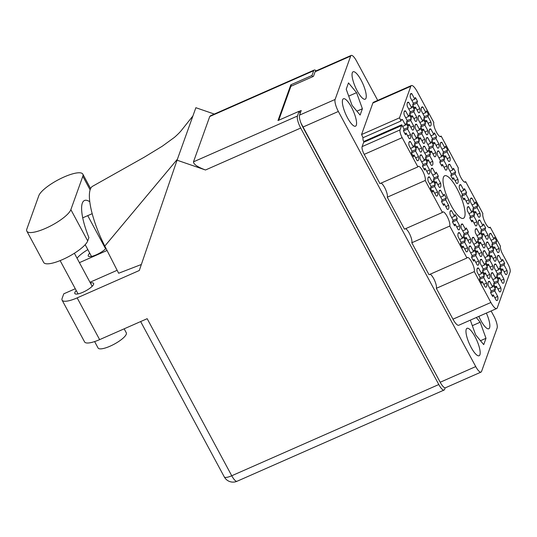 <?xml version="1.0" encoding="UTF-8"?>
<svg xmlns="http://www.w3.org/2000/svg" width="537" height="537" viewBox="0 0 537 537"><rect width="100%" height="100%" fill="white"/><g stroke="black" fill="none" stroke-linecap="round" stroke-linejoin="round"><path stroke-width="0.81" d="M407.69 135.881L410.577 134.606L407.603 129.088L408.201 127.423A10.418 2.853 66.2 0 0 406.073 123.476L405.475 125.141L402.508 119.623A10.418 2.853 66.2 0 0 401.629 119.576A10.418 2.853 66.2 0 0 400.911 121.02A6.41 1.759 -113.8 0 0 399.501 117.838L410.812 86.282L372.873 103.003A10.894 2.987 -113.8 0 1 373.457 102.278L411.396 85.558A10.894 2.987 66.2 0 0 410.812 86.282M400.052 129.907A6.41 1.759 66.2 0 0 402.153 137.653L364.214 154.374A6.41 1.759 -113.8 0 1 362.106 146.628L400.052 129.907L401.602 125.584A6.41 1.759 -113.8 0 0 401.716 124.785L404.052 129.122L403.455 130.786A10.418 2.853 66.2 0 0 405.576 134.733L406.173 133.069L409.147 138.586A10.418 2.853 66.2 0 0 410.026 138.64A10.418 2.853 66.2 0 0 410.583 137.949A10.418 2.853 66.2 0 0 410.577 134.606M415.658 157.885L418.545 156.616L415.571 151.092L416.168 149.427A10.418 2.853 66.2 0 0 414.04 145.487L413.45 147.151L410.476 141.627A10.418 2.853 66.2 0 0 409.597 141.58A10.418 2.853 66.2 0 0 409.046 145.608L412.02 151.132L411.423 152.797A10.418 2.853 66.2 0 0 413.544 156.737L414.141 155.072L417.115 160.59A10.418 2.853 66.2 0 0 417.994 160.644A10.418 2.853 66.2 0 0 418.551 159.952A10.418 2.853 66.2 0 0 418.545 156.616M432.929 153.931L435.816 152.662L432.842 147.145L433.44 145.48A10.418 2.853 66.2 0 0 431.318 141.533L430.721 143.198L427.747 137.68A10.418 2.853 66.2 0 0 426.868 137.626A10.418 2.853 66.2 0 0 426.324 141.661L429.291 147.178L428.701 148.843A10.418 2.853 66.2 0 0 430.822 152.79L431.419 151.125L434.393 156.643A10.418 2.853 66.2 0 0 435.272 156.697A10.418 2.853 66.2 0 0 435.829 155.999A10.418 2.853 66.2 0 0 435.816 152.662M413.893 118.576L416.779 117.308L413.805 111.783L414.403 110.119A10.418 2.853 66.2 0 0 412.282 106.178L411.684 107.843L408.711 102.319A10.418 2.853 66.2 0 0 407.831 102.272A10.418 2.853 66.2 0 0 407.281 106.299L410.255 111.824L409.657 113.488A10.418 2.853 66.2 0 0 411.785 117.428L412.382 115.764L415.349 121.281A10.418 2.853 66.2 0 0 416.229 121.335A10.418 2.853 66.2 0 0 416.793 120.644A10.418 2.853 66.2 0 0 416.779 117.308M434.695 193.239L437.581 191.971L434.608 186.453L435.205 184.788A10.418 2.853 66.2 0 0 433.084 180.841L432.486 182.506L429.513 176.988A10.418 2.853 66.2 0 0 428.633 176.935A10.418 2.853 66.2 0 0 428.083 180.969L431.057 186.487L430.459 188.151A10.418 2.853 66.2 0 0 432.587 192.098L433.184 190.434L436.151 195.951A10.418 2.853 66.2 0 0 437.031 196.005A10.418 2.853 66.2 0 0 437.595 195.307A10.418 2.853 66.2 0 0 437.581 191.971M418.759 149.232L421.646 147.964L418.672 142.439L419.269 140.775A10.418 2.853 66.2 0 0 417.148 136.834L416.551 138.499L413.577 132.975A10.418 2.853 66.2 0 0 412.698 132.928A10.418 2.853 66.2 0 0 412.148 136.955L415.121 142.48L414.524 144.144A10.418 2.853 66.2 0 0 416.652 148.084L417.242 146.42L420.216 151.944A10.418 2.853 66.2 0 0 421.095 151.991A10.418 2.853 66.2 0 0 421.659 151.3A10.418 2.853 66.2 0 0 421.646 147.964M437.796 184.594L440.682 183.318L437.709 177.801L438.306 176.136A10.418 2.853 66.2 0 0 436.185 172.189L435.588 173.854L432.614 168.336A10.418 2.853 66.2 0 0 431.735 168.282A10.418 2.853 66.2 0 0 431.191 172.317L434.158 177.834L433.56 179.499A10.418 2.853 66.2 0 0 435.688 183.446L436.286 181.781L439.253 187.299A10.418 2.853 66.2 0 0 440.139 187.353A10.418 2.853 66.2 0 0 440.696 186.654A10.418 2.853 66.2 0 0 440.682 183.318M421.86 140.58L424.747 139.311L421.773 133.787L422.371 132.122A10.418 2.853 66.2 0 0 420.249 128.182L419.652 129.847L416.678 124.329A10.418 2.853 66.2 0 0 415.799 124.275A10.418 2.853 66.2 0 0 415.249 128.303L418.222 133.827L417.625 135.492A10.418 2.853 66.2 0 0 419.753 139.432L420.35 137.767L423.317 143.292A10.418 2.853 66.2 0 0 424.196 143.339A10.418 2.853 66.2 0 0 424.76 142.647A10.418 2.853 66.2 0 0 424.747 139.311M455.074 180.64L457.96 179.371L454.987 173.847L455.584 172.182A10.418 2.853 66.2 0 0 453.456 168.242L452.866 169.907L449.892 164.389A10.418 2.853 66.2 0 0 449.013 164.335A10.418 2.853 66.2 0 0 448.462 168.363L451.436 173.887L450.838 175.552A10.418 2.853 66.2 0 0 452.959 179.492L453.557 177.828L456.531 183.352A10.418 2.853 66.2 0 0 457.41 183.399A10.418 2.853 66.2 0 0 457.967 182.708A10.418 2.853 66.2 0 0 457.96 179.371M426.727 171.236L429.613 169.967L426.64 164.45L427.237 162.785A10.418 2.853 66.2 0 0 425.116 158.838L424.519 160.503L421.545 154.985A10.418 2.853 66.2 0 0 420.666 154.931A10.418 2.853 66.2 0 0 420.115 158.965L423.089 164.483L422.491 166.148A10.418 2.853 66.2 0 0 424.619 170.088L425.21 168.423L428.184 173.948A10.418 2.853 66.2 0 0 429.063 173.995A10.418 2.853 66.2 0 0 429.627 173.303A10.418 2.853 66.2 0 0 429.613 169.967M445.764 206.597L448.65 205.322L445.676 199.804L446.274 198.14A10.418 2.853 66.2 0 0 444.153 194.199L443.555 195.864L440.582 190.34A10.418 2.853 66.2 0 0 439.702 190.293A10.418 2.853 66.2 0 0 439.159 194.32L442.126 199.838L441.528 201.503A10.418 2.853 66.2 0 0 443.656 205.449L444.253 203.785L447.227 209.302A10.418 2.853 66.2 0 0 448.106 209.356A10.418 2.853 66.2 0 0 448.663 208.665A10.418 2.853 66.2 0 0 448.65 205.322M410.792 127.229L413.678 125.953L410.704 120.436L411.302 118.771A10.418 2.853 66.2 0 0 409.181 114.831L408.583 116.495L405.61 110.971A10.418 2.853 66.2 0 0 404.73 110.924A10.418 2.853 66.2 0 0 404.18 114.952L407.153 120.469L406.556 122.134A10.418 2.853 66.2 0 0 408.677 126.081L409.275 124.416L412.248 129.934A10.418 2.853 66.2 0 0 413.128 129.988A10.418 2.853 66.2 0 0 413.691 129.296A10.418 2.853 66.2 0 0 413.678 125.953M429.828 162.583L432.715 161.315L429.741 155.797L430.338 154.132A10.418 2.853 66.2 0 0 428.217 150.185L427.62 151.85L424.646 146.333A10.418 2.853 66.2 0 0 423.767 146.279A10.418 2.853 66.2 0 0 423.223 150.313L426.19 155.831L425.593 157.495A10.418 2.853 66.2 0 0 427.721 161.442L428.318 159.778L431.285 165.295A10.418 2.853 66.2 0 0 432.171 165.342A10.418 2.853 66.2 0 0 432.728 164.651A10.418 2.853 66.2 0 0 432.715 161.315M436.037 145.285L438.917 144.01L435.95 138.492L436.547 136.828A10.418 2.853 66.2 0 0 434.42 132.881L433.822 134.545L430.849 129.028A10.418 2.853 66.2 0 0 429.969 128.974A10.418 2.853 66.2 0 0 429.425 133.008L432.399 138.526L431.802 140.191A10.418 2.853 66.2 0 0 433.923 144.138L434.52 142.473L437.494 147.99A10.418 2.853 66.2 0 0 438.373 148.044A10.418 2.853 66.2 0 0 438.93 147.346A10.418 2.853 66.2 0 0 438.917 144.01M444.005 167.289L446.885 166.014L443.918 160.496L444.515 158.831A10.418 2.853 66.2 0 0 442.387 154.891L441.79 156.556L438.823 151.031A10.418 2.853 66.2 0 0 437.937 150.984A10.418 2.853 66.2 0 0 437.393 155.012L440.367 160.529L439.769 162.194A10.418 2.853 66.2 0 0 441.891 166.141L442.488 164.476L445.462 169.994A10.418 2.853 66.2 0 0 446.341 170.048A10.418 2.853 66.2 0 0 446.898 169.356A10.418 2.853 66.2 0 0 446.885 166.014M424.962 131.927L427.848 130.659L424.874 125.141L425.472 123.476A10.418 2.853 66.2 0 0 423.351 119.529L422.753 121.194L419.78 115.677A10.418 2.853 66.2 0 0 418.9 115.623A10.418 2.853 66.2 0 0 418.357 119.657L421.323 125.175L420.733 126.839A10.418 2.853 66.2 0 0 422.854 130.78L423.451 129.115L426.425 134.639A10.418 2.853 66.2 0 0 427.304 134.686A10.418 2.853 66.2 0 0 427.861 133.995A10.418 2.853 66.2 0 0 427.848 130.659M447.106 158.637L449.993 157.368L447.019 151.843L447.616 150.179A10.418 2.853 66.2 0 0 445.488 146.239L444.891 147.903L441.924 142.379A10.418 2.853 66.2 0 0 441.045 142.332A10.418 2.853 66.2 0 0 440.494 146.359L443.468 151.884L442.871 153.548A10.418 2.853 66.2 0 0 444.992 157.489L445.589 155.824L448.563 161.342A10.418 2.853 66.2 0 0 449.442 161.395A10.418 2.853 66.2 0 0 449.999 160.704A10.418 2.853 66.2 0 0 449.993 157.368M428.063 123.275L430.949 122.006L427.982 116.489L428.573 114.824A10.418 2.853 66.2 0 0 426.452 110.877L425.854 112.542L422.881 107.024A10.418 2.853 66.2 0 0 422.001 106.97A10.418 2.853 66.2 0 0 421.458 111.005L424.431 116.522L423.834 118.187A10.418 2.853 66.2 0 0 425.955 122.134L426.553 120.469L429.526 125.987A10.418 2.853 66.2 0 0 430.406 126.034A10.418 2.853 66.2 0 0 430.963 125.343A10.418 2.853 66.2 0 0 430.949 122.006M416.994 109.924L419.88 108.655L416.907 103.131L417.504 101.466A10.418 2.853 66.2 0 0 415.383 97.526L414.786 99.191L411.812 93.673A10.418 2.853 66.2 0 0 410.933 93.619A10.418 2.853 66.2 0 0 410.389 97.647L413.356 103.171L412.758 104.836A10.418 2.853 66.2 0 0 414.886 108.776L415.484 107.111L418.457 112.636A10.418 2.853 66.2 0 0 419.337 112.683A10.418 2.853 66.2 0 0 419.894 111.991A10.418 2.853 66.2 0 0 419.88 108.655M504.136 271.756L507.022 270.487L504.048 264.963L504.646 263.298A10.418 2.853 66.2 0 0 502.518 259.358L501.92 261.022L498.954 255.505A10.418 2.853 66.2 0 0 498.074 255.451A10.418 2.853 66.2 0 0 497.524 259.478L500.497 265.003L499.9 266.667A10.418 2.853 66.2 0 0 502.021 270.608L502.619 268.943L505.592 274.467A10.418 2.853 66.2 0 0 506.472 274.514A10.418 2.853 66.2 0 0 507.029 273.823A10.418 2.853 66.2 0 0 507.022 270.487M496.168 249.752L499.048 248.483L496.081 242.959L496.678 241.294A10.418 2.853 66.2 0 0 494.55 237.354L493.953 239.019L490.986 233.494A10.418 2.853 66.2 0 0 490.1 233.447A10.418 2.853 66.2 0 0 489.556 237.475L492.53 242.999L491.932 244.664A10.418 2.853 66.2 0 0 494.053 248.604L494.651 246.939L497.624 252.457A10.418 2.853 66.2 0 0 498.504 252.511A10.418 2.853 66.2 0 0 499.061 251.819A10.418 2.853 66.2 0 0 499.048 248.483M477.124 214.391L480.011 213.122L477.037 207.604L477.635 205.94A10.418 2.853 66.2 0 0 475.514 201.993L474.916 203.657L471.942 198.14A10.418 2.853 66.2 0 0 471.063 198.086A10.418 2.853 66.2 0 0 470.519 202.12L473.486 207.638L472.896 209.302A10.418 2.853 66.2 0 0 475.017 213.249L475.614 211.585L478.588 217.102A10.418 2.853 66.2 0 0 479.467 217.149A10.418 2.853 66.2 0 0 480.024 216.458A10.418 2.853 66.2 0 0 480.011 213.122M493.06 258.404L495.946 257.129L492.979 251.611L493.57 249.947A10.418 2.853 66.2 0 0 491.449 246.006L490.852 247.671L487.878 242.147A10.418 2.853 66.2 0 0 486.999 242.1A10.418 2.853 66.2 0 0 486.455 246.127L489.429 251.645L488.831 253.31A10.418 2.853 66.2 0 0 490.952 257.257L491.55 255.592L494.523 261.11A10.418 2.853 66.2 0 0 495.403 261.163A10.418 2.853 66.2 0 0 495.96 260.472A10.418 2.853 66.2 0 0 495.946 257.129M474.023 223.043L476.91 221.774L473.936 216.257L474.533 214.592A10.418 2.853 66.2 0 0 472.412 210.645L471.815 212.31L468.841 206.792A10.418 2.853 66.2 0 0 467.962 206.738A10.418 2.853 66.2 0 0 467.418 210.773L470.385 216.29L469.788 217.955A10.418 2.853 66.2 0 0 471.916 221.895L472.513 220.23L475.48 225.755A10.418 2.853 66.2 0 0 476.359 225.802A10.418 2.853 66.2 0 0 476.923 225.11A10.418 2.853 66.2 0 0 476.91 221.774M485.092 236.401L487.979 235.125L485.005 229.608L485.602 227.943A10.418 2.853 66.2 0 0 483.481 223.996L482.884 225.661L479.91 220.143A10.418 2.853 66.2 0 0 479.031 220.089A10.418 2.853 66.2 0 0 478.487 224.124L481.461 229.641L480.863 231.306A10.418 2.853 66.2 0 0 482.985 235.253L483.582 233.588L486.556 239.106A10.418 2.853 66.2 0 0 487.435 239.16A10.418 2.853 66.2 0 0 487.992 238.462A10.418 2.853 66.2 0 0 487.979 235.125M478.89 253.699L481.776 252.43L478.803 246.913L479.4 245.248A10.418 2.853 66.2 0 0 477.279 241.301L476.681 242.966L473.708 237.448A10.418 2.853 66.2 0 0 472.829 237.394A10.418 2.853 66.2 0 0 472.278 241.428L475.252 246.946L474.654 248.611A10.418 2.853 66.2 0 0 476.782 252.558L477.38 250.893L480.347 256.411A10.418 2.853 66.2 0 0 481.226 256.458A10.418 2.853 66.2 0 0 481.79 255.766A10.418 2.853 66.2 0 0 481.776 252.43M497.927 289.06L500.813 287.792L497.839 282.267L498.437 280.603A10.418 2.853 66.2 0 0 496.316 276.662L495.718 278.327L492.744 272.803A10.418 2.853 66.2 0 0 491.865 272.756A10.418 2.853 66.2 0 0 491.321 276.783L494.288 282.308L493.698 283.972A10.418 2.853 66.2 0 0 495.819 287.913L496.416 286.248L499.39 291.766A10.418 2.853 66.2 0 0 500.269 291.819A10.418 2.853 66.2 0 0 500.826 291.128A10.418 2.853 66.2 0 0 500.813 287.792M456.752 226.997L459.632 225.721L456.665 220.204L457.262 218.539A10.418 2.853 66.2 0 0 455.134 214.592L454.537 216.257L451.57 210.739A10.418 2.853 66.2 0 0 450.684 210.692A10.418 2.853 66.2 0 0 450.14 214.719L453.114 220.237L452.516 221.902A10.418 2.853 66.2 0 0 454.638 225.849L455.235 224.184L458.209 229.702A10.418 2.853 66.2 0 0 459.088 229.755A10.418 2.853 66.2 0 0 459.645 229.064A10.418 2.853 66.2 0 0 459.632 225.721M475.789 262.351L478.675 261.083L475.701 255.565L476.299 253.9A10.418 2.853 66.2 0 0 474.178 249.953L473.58 251.618L470.607 246.1A10.418 2.853 66.2 0 0 469.727 246.047A10.418 2.853 66.2 0 0 469.177 250.081L472.151 255.599L471.553 257.263A10.418 2.853 66.2 0 0 473.674 261.204L474.272 259.539L477.245 265.063A10.418 2.853 66.2 0 0 478.125 265.11A10.418 2.853 66.2 0 0 478.689 264.419A10.418 2.853 66.2 0 0 478.675 261.083M466.056 201.039L468.942 199.771L465.968 194.246L466.566 192.582A10.418 2.853 66.2 0 0 464.445 188.641L463.847 190.306L460.874 184.788A10.418 2.853 66.2 0 0 459.994 184.735A10.418 2.853 66.2 0 0 459.444 188.762L462.417 194.287L461.82 195.951A10.418 2.853 66.2 0 0 463.948 199.892L464.545 198.227L467.512 203.751A10.418 2.853 66.2 0 0 468.392 203.798A10.418 2.853 66.2 0 0 468.955 203.107A10.418 2.853 66.2 0 0 468.942 199.771M489.959 267.057L492.845 265.781L489.872 260.264L490.469 258.599A10.418 2.853 66.2 0 0 488.348 254.652L487.75 256.317L484.777 250.799A10.418 2.853 66.2 0 0 483.897 250.752A10.418 2.853 66.2 0 0 483.354 254.78L486.321 260.297L485.723 261.962A10.418 2.853 66.2 0 0 487.851 265.909L488.448 264.244L491.422 269.762A10.418 2.853 66.2 0 0 492.301 269.816A10.418 2.853 66.2 0 0 492.859 269.124A10.418 2.853 66.2 0 0 492.845 265.781M467.821 240.348L470.707 239.079L467.734 233.555L468.331 231.89A10.418 2.853 66.2 0 0 466.203 227.95L465.613 229.614L462.639 224.097A10.418 2.853 66.2 0 0 461.76 224.043A10.418 2.853 66.2 0 0 461.209 228.071L464.183 233.595L463.585 235.26A10.418 2.853 66.2 0 0 465.707 239.2L466.304 237.535L469.278 243.06A10.418 2.853 66.2 0 0 470.157 243.107A10.418 2.853 66.2 0 0 470.714 242.415A10.418 2.853 66.2 0 0 470.707 239.079M486.858 275.709L489.744 274.434L486.77 268.916L487.368 267.251A10.418 2.853 66.2 0 0 485.247 263.305L484.649 264.969L481.676 259.452A10.418 2.853 66.2 0 0 480.796 259.398A10.418 2.853 66.2 0 0 480.246 263.432L483.219 268.95L482.622 270.614A10.418 2.853 66.2 0 0 484.75 274.561L485.347 272.897L488.314 278.414A10.418 2.853 66.2 0 0 489.194 278.468A10.418 2.853 66.2 0 0 489.757 277.77A10.418 2.853 66.2 0 0 489.744 274.434M464.72 249L467.599 247.732L464.633 242.207L465.23 240.542A10.418 2.853 66.2 0 0 463.102 236.602L462.505 238.267L459.538 232.743A10.418 2.853 66.2 0 0 458.658 232.696A10.418 2.853 66.2 0 0 458.108 236.723L461.082 242.247L460.484 243.912A10.418 2.853 66.2 0 0 462.605 247.852L463.203 246.188L466.176 251.705A10.418 2.853 66.2 0 0 467.056 251.759A10.418 2.853 66.2 0 0 467.613 251.068A10.418 2.853 66.2 0 0 467.599 247.732M501.028 280.408L503.914 279.139L500.947 273.615L501.538 271.95A10.418 2.853 66.2 0 0 499.417 268.01L498.819 269.675L495.846 264.15A10.418 2.853 66.2 0 0 494.966 264.103A10.418 2.853 66.2 0 0 494.423 268.131L497.396 273.655L496.799 275.32A10.418 2.853 66.2 0 0 498.92 279.26L499.517 277.595L502.491 283.12A10.418 2.853 66.2 0 0 503.37 283.167A10.418 2.853 66.2 0 0 503.928 282.475A10.418 2.853 66.2 0 0 503.914 279.139M481.991 245.053L484.877 243.778L481.904 238.26L482.501 236.595A10.418 2.853 66.2 0 0 480.38 232.649L479.783 234.313L476.809 228.796A10.418 2.853 66.2 0 0 475.93 228.742A10.418 2.853 66.2 0 0 475.386 232.776L478.353 238.294L477.755 239.958A10.418 2.853 66.2 0 0 479.883 243.905L480.481 242.241L483.448 247.758A10.418 2.853 66.2 0 0 484.334 247.812A10.418 2.853 66.2 0 0 484.891 247.114A10.418 2.853 66.2 0 0 484.877 243.778M483.756 284.355L486.643 283.086L483.669 277.569L484.267 275.904A10.418 2.853 66.2 0 0 482.145 271.957L481.548 273.622L478.574 268.104A10.418 2.853 66.2 0 0 477.695 268.05A10.418 2.853 66.2 0 0 477.145 272.084L480.118 277.602L479.521 279.267A10.418 2.853 66.2 0 0 481.642 283.214L482.239 281.549L485.213 287.067A10.418 2.853 66.2 0 0 486.092 287.12A10.418 2.853 66.2 0 0 486.656 286.422A10.418 2.853 66.2 0 0 486.643 283.086M494.825 297.713L497.712 296.437A10.418 2.853 66.2 0 1 497.725 299.78A10.418 2.853 66.2 0 1 497.161 300.472A10.418 2.853 66.2 0 1 496.282 300.418L493.315 294.9L492.718 296.565A10.418 2.853 -113.8 0 1 490.59 292.618L491.187 290.953L488.22 285.436A10.418 2.853 66.2 0 1 488.764 281.408A10.418 2.853 66.2 0 1 489.643 281.455L492.617 286.98L493.214 285.315A10.418 2.853 -113.8 0 1 495.336 289.255L491.133 291.108M443.434 177.324A23.239 6.363 66.2 0 0 449.59 202.563A23.239 6.363 66.2 0 0 463.418 218.311A23.239 6.363 66.2 0 0 464.666 216.767A23.239 6.363 66.2 0 0 458.504 191.528A23.239 6.363 66.2 0 0 444.676 175.78A23.239 6.363 66.2 0 0 443.434 177.324M478.856 316.394A14.982 4.108 66.2 0 0 488.791 328.758A14.982 4.108 66.2 0 0 489.596 327.758A14.982 4.108 66.2 0 0 486.368 313.078M466.223 329.322A14.982 4.108 66.2 0 0 470.197 345.593A14.982 4.108 66.2 0 0 479.111 355.749A14.982 4.108 66.2 0 0 479.917 354.756A14.982 4.108 66.2 0 0 475.943 338.478A14.982 4.108 66.2 0 0 467.029 328.322A14.982 4.108 66.2 0 0 466.223 329.322M342.619 99.768A14.982 4.108 66.2 0 0 346.593 116.039A14.982 4.108 66.2 0 0 355.507 126.195A14.982 4.108 66.2 0 0 356.313 125.195A14.982 4.108 66.2 0 0 352.339 108.924A14.982 4.108 66.2 0 0 343.425 98.768A14.982 4.108 66.2 0 0 342.619 99.768M352.299 72.77A14.982 4.108 66.2 0 0 356.273 89.048A14.982 4.108 66.2 0 0 365.187 99.197A14.982 4.108 66.2 0 0 365.992 98.204A14.982 4.108 66.2 0 0 362.019 81.926A14.982 4.108 66.2 0 0 353.104 71.777A14.982 4.108 66.2 0 0 352.299 72.77M400.911 121.02L362.965 137.74A6.41 1.759 66.2 0 0 361.555 134.552L399.501 117.838M377.726 100.392L356.481 60.936A9.934 2.725 66.2 0 0 351.191 55.418A9.934 2.725 66.2 0 0 350.661 56.083L335.108 99.452A9.934 2.725 66.2 0 0 338.364 111.461L475.735 366.59A9.934 2.725 66.2 0 0 481.024 372.101A9.934 2.725 66.2 0 0 481.555 371.443L497.108 328.067A9.934 2.725 66.2 0 0 493.852 316.058L491.12 310.99M387.278 197.207L425.217 180.492L442.428 212.451L404.482 229.165L387.278 197.207A8.015 2.195 -113.8 0 0 385.626 189.527A8.015 2.195 -113.8 0 0 381.069 183.117M440.031 136.573L441.146 136.083L458.35 168.041A8.015 2.195 66.2 0 0 460.478 176.74A8.015 2.195 66.2 0 0 465.243 182.171A8.015 2.195 66.2 0 0 465.673 181.64L482.884 213.598A8.015 2.195 66.2 0 0 485.005 222.298A8.015 2.195 66.2 0 0 489.771 227.728A8.015 2.195 66.2 0 0 490.2 227.198L500.457 246.235A6.41 1.759 -113.8 0 0 502.558 253.981L508.049 264.184A6.41 1.759 66.2 0 1 510.15 271.93L497.289 307.802A10.894 2.987 66.2 0 1 496.698 308.527A10.894 2.987 66.2 0 1 490.899 302.479L474.278 271.608A8.015 2.195 66.2 0 0 472.151 262.908A8.015 2.195 66.2 0 0 467.385 257.478A8.015 2.195 66.2 0 0 466.955 258.008L429.016 274.729L411.805 242.764L449.751 226.05L466.955 258.008M430.13 274.232A8.015 2.195 -113.8 0 1 434.688 280.643A8.015 2.195 -113.8 0 1 436.339 288.322L474.278 271.608M436.339 288.322L452.959 319.193L490.899 302.479M489.086 227.688L490.2 227.198M464.559 182.13L465.673 181.64M278.723 120.254L290.893 86.303L313.46 76.355L315.118 71.743A9.934 2.725 -113.8 0 1 315.649 71.079L351.191 55.418M481.024 372.101L445.482 387.761A9.934 2.725 -113.8 0 1 440.192 382.25L302.821 127.121A9.934 2.725 -113.8 0 1 299.565 115.113L301.217 110.501L299.223 111.381M484.267 275.904L480.065 277.757M482.501 236.595L478.299 238.448M501.538 271.95L497.343 273.803M465.23 240.542L461.028 242.395M487.368 267.251L483.166 269.104M468.331 231.89L464.129 233.743M490.469 258.599L486.267 260.452M466.566 192.582L462.364 194.434M476.299 253.9L472.097 255.746M457.262 218.539L453.06 220.392M498.437 280.603L494.235 282.455M479.4 245.248L475.198 247.094M485.602 227.943L481.4 229.796M474.533 214.592L470.331 216.438M493.57 249.947L489.375 251.799M477.635 205.94L473.433 207.785M496.678 241.294L492.476 243.147M504.646 263.298L500.444 265.15M417.504 101.466L413.302 103.319M428.573 114.824L424.378 116.67M447.616 150.179L443.414 152.031M425.472 123.476L421.27 125.322M444.515 158.831L440.313 160.684M436.547 136.828L432.345 138.68M430.338 154.132L426.136 155.978M411.302 118.771L407.1 120.624M446.274 198.14L442.072 199.992M427.237 162.785L423.035 164.631M455.584 172.182L451.382 174.035M422.371 132.122L418.169 133.975M438.306 176.136L434.104 177.989M419.269 140.775L415.067 142.627M435.205 184.788L431.003 186.641M414.403 110.119L410.201 111.971M433.44 145.48L429.238 147.333M416.168 149.427L411.966 151.28M408.201 127.423L403.999 129.276M402.153 137.653L417.893 166.893L379.954 183.607L364.214 154.374M411.396 85.558A10.894 2.987 66.2 0 1 417.195 91.612L433.822 122.483A8.015 2.195 66.2 0 0 435.943 131.182A8.015 2.195 66.2 0 0 440.709 136.613A8.015 2.195 66.2 0 0 441.146 136.083M361.555 134.552L372.873 103.003M362.106 146.628L363.663 142.298A6.41 1.759 66.2 0 0 363.777 141.5L363.14 140.318A10.418 2.853 66.2 0 1 362.965 137.74M496.698 308.527L458.759 325.247A10.894 2.987 -113.8 0 1 452.959 319.193M405.596 228.675A8.015 2.195 -113.8 0 1 410.154 235.085A8.015 2.195 -113.8 0 1 411.805 242.764M470.318 320.153L475.641 334.866L483.73 344.626L485.998 338.297L480.179 322.213L476.285 317.521M362.394 108.743L356.575 92.659L348.486 82.899L346.217 89.229L352.037 105.312L360.126 115.066L362.394 108.743L356.89 111.166M425.217 180.492A8.015 2.195 66.2 0 0 423.096 171.786A8.015 2.195 66.2 0 0 418.323 166.363A8.015 2.195 66.2 0 0 417.893 166.893M449.751 226.05A8.015 2.195 66.2 0 0 447.623 217.351A8.015 2.195 66.2 0 0 442.857 211.92A8.015 2.195 66.2 0 0 442.428 212.451M495.336 289.255L494.738 290.92L497.712 296.437M348.714 96.123L356.575 92.659M472.312 325.677L480.179 322.213M480.494 340.72L485.998 338.297M401.716 124.785L363.777 141.5M492.617 286.98L489.731 288.248M488.207 282.093L489.643 281.455M493.315 294.9L492.046 295.457M494.738 290.92L490.643 292.725M481.548 273.622L478.662 274.897M477.138 268.735L478.574 268.104M482.239 281.549L480.977 282.106M483.669 277.569L479.568 279.374M479.783 234.313L476.896 235.589M475.373 229.427L476.809 228.796M480.481 242.241L479.212 242.798M481.904 238.26L477.809 240.066M498.819 269.675L495.933 270.943M494.416 264.788L495.846 264.15M499.517 277.595L498.255 278.153M500.947 273.615L496.846 275.421M462.505 238.267L459.625 239.536M458.101 233.38L459.538 232.743M463.203 246.188L461.941 246.745M464.633 242.207L460.531 244.013M484.649 264.969L481.763 266.245M480.239 260.083L481.676 259.452M485.347 272.897L484.079 273.454M486.77 268.916L482.676 270.722M465.613 229.614L462.726 230.883M461.202 224.728L462.639 224.097M466.304 237.535L465.042 238.092M467.734 233.555L463.632 235.36M487.75 256.317L484.864 257.592M483.34 251.43L484.777 250.799M488.448 264.244L487.18 264.801M489.872 260.264L485.777 262.069M463.847 190.306L460.961 191.575M459.437 185.419L460.874 184.788M464.545 198.227L463.277 198.784M465.968 194.246L461.874 196.052M473.58 251.618L470.694 252.887M469.17 246.731L470.607 246.1M474.272 259.539L473.01 260.096M475.701 255.565L471.6 257.371M454.537 216.257L451.651 217.532M450.134 211.37L451.57 210.739M455.235 224.184L453.973 224.741M456.665 220.204L452.563 222.009M495.718 278.327L492.832 279.596M491.308 273.44L492.744 272.803M496.416 286.248L495.148 286.805M497.839 282.267L493.745 284.073M476.681 242.966L473.795 244.241M472.271 238.079L473.708 237.448M477.38 250.893L476.111 251.45M478.803 246.913L474.701 248.718M482.884 225.661L479.997 226.936M478.474 220.774L479.91 220.143M483.582 233.588L482.313 234.145M485.005 229.608L480.91 231.413M471.815 212.31L468.929 213.578M467.405 207.423L468.841 206.792M472.513 220.23L471.244 220.788M473.936 216.257L469.841 218.062M490.852 247.671L487.965 248.94M486.441 242.784L487.878 242.147M491.55 255.592L490.288 256.149M492.979 251.611L488.878 253.417M474.916 203.657L472.03 204.933M470.506 198.771L471.942 198.14M475.614 211.585L474.346 212.142M477.037 207.604L472.943 209.41M493.953 239.019L491.066 240.287M489.549 234.132L490.986 233.494M494.651 246.939L493.389 247.497M496.081 242.959L491.979 244.765M501.92 261.022L499.041 262.291M497.517 256.136L498.954 255.505M502.619 268.943L501.357 269.5M504.048 264.963L499.947 266.768M414.786 99.191L411.899 100.459M410.375 94.304L411.812 93.673M415.484 107.111L414.215 107.669M416.907 103.131L412.812 104.937M425.854 112.542L422.968 113.817M421.451 107.655L422.881 107.024M426.553 120.469L425.291 121.026M427.982 116.489L423.881 118.294M444.891 147.903L442.011 149.172M440.488 143.017L441.924 142.379M445.589 155.824L444.327 156.381M447.019 151.843L442.918 153.649M422.753 121.194L419.867 122.463M418.343 116.307L419.78 115.677M423.451 129.115L422.183 129.672M424.874 125.141L420.78 126.947M441.79 156.556L438.904 157.824M437.387 151.662L438.823 151.031M442.488 164.476L441.226 165.034M443.918 160.496L439.816 162.302M433.822 134.545L430.936 135.821M429.419 129.659L430.849 129.028M434.52 142.473L433.258 143.03M435.95 138.492L431.849 140.298M427.62 151.85L424.733 153.126M423.21 146.963L424.646 146.333M428.318 159.778L427.049 160.335M429.741 155.797L425.646 157.603M408.583 116.495L405.697 117.764M404.173 111.609L405.61 110.971M409.275 124.416L408.013 124.973M410.704 120.436L406.603 122.241M443.555 195.864L440.669 197.133M439.145 190.971L440.582 190.34M444.253 203.785L442.985 204.342M445.676 199.804L441.582 201.61M424.519 160.503L421.632 161.771M420.109 155.616L421.545 154.985M425.21 168.423L423.948 168.98M426.64 164.45L422.538 166.255M452.866 169.907L449.979 171.175M448.455 165.02L449.892 164.389M453.557 177.828L452.295 178.385M454.987 173.847L450.885 175.653M419.652 129.847L416.766 131.115M415.242 124.96L416.678 124.329M420.35 137.767L419.082 138.324M421.773 133.787L417.679 135.593M435.588 173.854L432.701 175.129M431.177 168.967L432.614 168.336M436.286 181.781L435.017 182.338M437.709 177.801L433.614 179.606M416.551 138.499L413.665 139.768M412.141 133.612L413.577 132.975M417.242 146.42L415.98 146.977M418.672 142.439L414.571 144.245M432.486 182.506L429.6 183.782M428.076 177.619L429.513 176.988M433.184 190.434L431.916 190.991M434.608 186.453L430.513 188.259M411.684 107.843L408.798 109.112M407.274 102.956L408.711 102.319M412.382 115.764L411.114 116.321M413.805 111.783L409.711 113.589M430.721 143.198L427.835 144.473M426.311 138.311L427.747 137.68M431.419 151.125L430.15 151.682M432.842 147.145L428.748 148.95M413.45 147.151L410.563 148.42M409.04 142.265L410.476 141.627M414.141 155.072L412.879 155.629M415.571 151.092L411.47 152.897M405.475 125.141L402.596 126.417M401.072 120.254L402.508 119.623M406.173 133.069L404.911 133.626M407.603 129.088L403.502 130.894M82.819 176.304A24.997 6.666 -28.3 0 0 82.832 174.142A24.997 6.666 -28.3 0 0 64.044 176.995A24.997 6.666 -28.3 0 0 38.812 195.69L26.857 229.03A24.997 6.666 -28.3 0 0 26.85 231.185A24.997 6.666 -28.3 0 0 48.827 226.842A24.997 6.666 -28.3 0 0 70.864 209.638L82.819 176.304L90.122 189.863M124.154 328.825L126.302 332.806A16.023 4.276 151.7 0 1 110.119 346.17A16.023 4.276 151.7 0 1 98.076 348.003L94.619 341.579M89.719 253.115A10.659 2.839 -28.3 0 0 88.276 256.015A10.659 2.839 -28.3 0 0 96.284 254.8A10.659 2.839 -28.3 0 0 105.99 248.409M104.467 245.402A10.659 2.839 -28.3 0 0 103.829 245.516M76.274 290.604A10.659 2.839 -28.3 0 0 74.831 293.504A10.659 2.839 -28.3 0 0 82.839 292.289A10.659 2.839 -28.3 0 0 93.599 283.402A10.659 2.839 -28.3 0 0 90.384 283.006M92.196 213.672L82.732 217.841M99.634 339.632L147.172 318.689L231.742 475.755L438.796 384.532L300.693 128.048L205.49 169.994L177.056 160.194L139.298 270.5L77.153 297.881L99.634 339.632A20.03 5.343 151.7 0 1 84.584 341.915L62.104 300.17A20.03 5.343 -28.3 0 0 77.153 297.881M102.95 242.321L102.272 242.623M87.833 249.618A20.03 5.343 -28.3 0 0 77.039 258.223M79.422 262.647L107.044 250.47M214.317 114.066L195.871 107.709L177.056 160.194M75.274 288.752L63.769 293.82L62.111 298.438A20.03 5.343 -28.3 0 0 62.104 300.17M177.411 159.2L104.802 246.074L118.65 273.246L141.359 264.486M117.147 270.299L89.988 282.267M438.796 384.532A9.934 2.725 66.2 0 0 444.086 390.043A9.934 2.725 66.2 0 0 444.616 389.385L445.173 387.828M440.729 383.21L300.988 123.141M316.165 70.85A9.934 2.725 66.2 0 0 314.226 70.045A9.934 2.725 66.2 0 0 313.689 70.703L209.745 116.502L193.488 161.838L297.438 116.039L299.149 111.253L300.23 113.253M297.438 116.039A9.934 2.725 66.2 0 0 300.693 128.048M313.689 70.703L311.977 75.489L312.635 76.717M299.149 111.253L277.998 120.57L290.819 84.812L311.977 75.489M290.819 84.812L291.484 86.041M205.49 169.994C197.556 167.007 193.555 164.288 193.488 161.838M209.745 116.502L210.618 115.69L314.226 70.045M104.802 246.074A49.679 13.613 -113.8 0 1 92.639 186.245L144.433 157.099L162.315 146.192L174.424 137.378C177.908 134.324 180.425 131.753 181.983 129.672L192.917 115.952M26.85 231.185L43.692 262.465A24.997 6.666 -28.3 0 0 65.668 258.122A24.997 6.666 -28.3 0 0 87.706 240.918L88.9 237.589A40.067 10.975 -113.8 0 1 84.484 200.502A40.067 10.975 -113.8 0 1 89.793 201.758M350.661 56.083L315.118 71.743M299.565 115.113L335.108 99.452M440.192 382.25L475.735 366.59M338.364 111.461L302.821 127.121M401.602 125.584L363.663 142.298M444.086 390.043L237.032 481.273A9.934 2.725 -113.8 0 1 231.742 475.755A9.934 2.651 151.7 0 1 224.278 476.896L140.64 321.562M87.706 240.918L70.864 209.638M90.612 188.594L82.832 174.142M85.182 244.684L91.491 256.411M60.124 260.606L78.053 293.9M74.374 253.269L92.163 286.308M87.739 215.639L105.608 248.812M224.278 476.896A9.934 9.934 0 0 0 237.032 481.273"/></g></svg>
